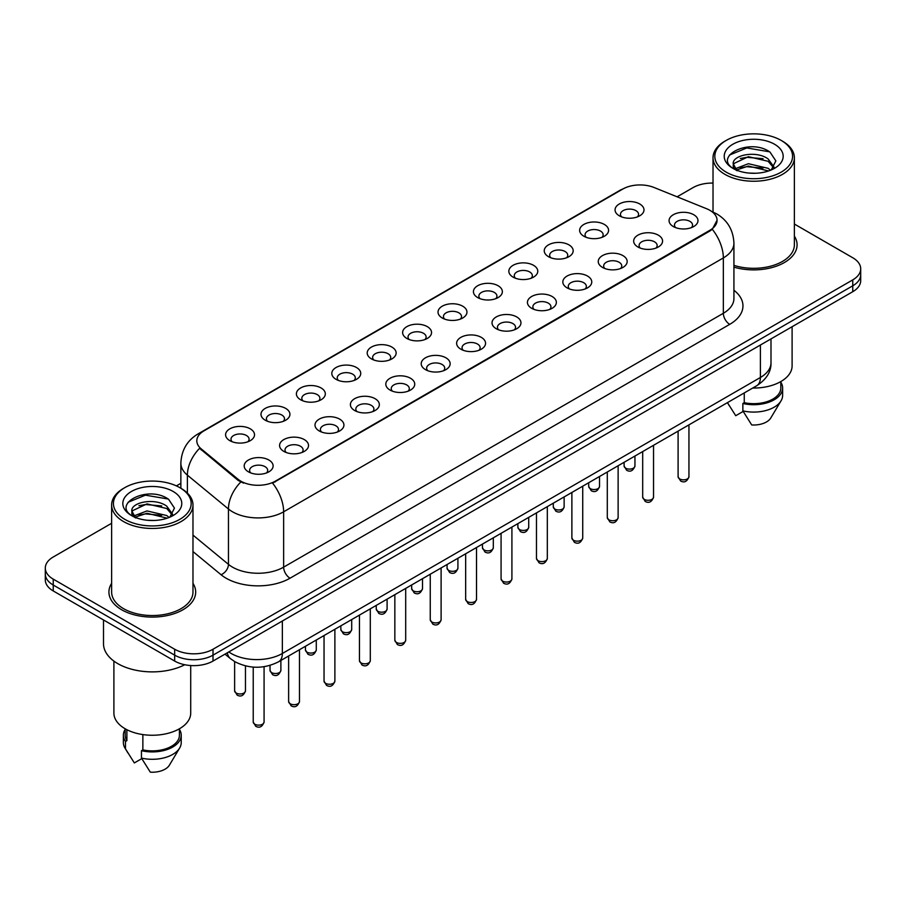 <?xml version="1.0" encoding="UTF-8"?>
<svg xmlns="http://www.w3.org/2000/svg" width="906" height="906" viewBox="0 0 906 906"><rect width="100%" height="100%" fill="white"/><g stroke="black" fill="none" stroke-linecap="round" stroke-linejoin="round"><path stroke-width="1.36" d="M583.883 236.239L583.883 236.239A14.462 8.347 180 0 1 583.883 224.428A14.462 8.347 180 0 1 604.336 224.428A14.462 8.347 180 0 1 604.336 236.239A14.462 8.347 180 0 1 583.883 236.239M601.969 237.349A9.037 5.221 0 0 0 603.147 234.767A9.037 5.221 0 0 0 600.508 231.075A9.037 5.221 0 0 0 590.655 229.943A9.037 5.221 0 0 0 585.072 234.767A9.037 5.221 0 0 0 586.261 237.349M548.481 256.681L548.481 256.681A14.462 8.347 180 0 1 548.481 244.869A14.462 8.347 180 0 1 568.934 244.869A14.462 8.347 180 0 1 568.934 256.681A14.462 8.347 180 0 1 548.481 256.681M566.556 257.791A9.037 5.221 0 0 0 567.745 255.209A9.037 5.221 0 0 0 565.095 251.517A9.037 5.221 0 0 0 555.253 250.384A9.037 5.221 0 0 0 549.67 255.209A9.037 5.221 0 0 0 550.859 257.791M513.079 277.123L513.079 277.123A14.462 8.347 180 0 1 513.079 265.311A14.462 8.347 180 0 1 533.532 265.311A14.462 8.347 180 0 1 533.532 277.123A14.462 8.347 180 0 1 513.079 277.123M531.154 278.233A9.037 5.221 0 0 0 532.343 275.651A9.037 5.221 0 0 0 529.693 271.959A9.037 5.221 0 0 0 519.84 270.826A9.037 5.221 0 0 0 514.268 275.651A9.037 5.221 0 0 0 515.446 278.233M477.666 297.564L477.666 297.564A14.462 8.347 180 0 1 477.666 285.752A14.462 8.347 180 0 1 498.119 285.752A14.462 8.347 180 0 1 498.119 297.564A14.462 8.347 180 0 1 477.666 297.564M495.752 298.674A9.037 5.221 0 0 0 496.93 296.092A9.037 5.221 0 0 0 494.291 292.4A9.037 5.221 0 0 0 484.438 291.268A9.037 5.221 0 0 0 478.855 296.092A9.037 5.221 0 0 0 480.044 298.674M442.264 318.006L442.264 318.006A14.462 8.347 180 0 1 442.264 306.194A14.462 8.347 180 0 1 462.717 306.194A14.462 8.347 180 0 1 462.717 318.006A14.462 8.347 180 0 1 442.264 318.006M460.339 319.116A9.037 5.221 0 0 0 461.528 316.534A9.037 5.221 0 0 0 458.878 312.842A9.037 5.221 0 0 0 449.025 311.709A9.037 5.221 0 0 0 443.453 316.534A9.037 5.221 0 0 0 444.631 319.116M406.862 338.448L406.862 338.448A14.462 8.347 180 0 1 406.862 326.636A14.462 8.347 180 0 1 427.304 326.636A14.462 8.347 180 0 1 427.304 338.448A14.462 8.347 180 0 1 406.862 338.448M424.937 339.557A9.037 5.221 0 0 0 426.126 336.975A9.037 5.221 0 0 0 423.476 333.283A9.037 5.221 0 0 0 413.623 332.151A9.037 5.221 0 0 0 408.04 336.975A9.037 5.221 0 0 0 409.229 339.557M371.449 358.889L371.449 358.889A14.462 8.347 180 0 1 371.449 347.077A14.462 8.347 180 0 1 391.902 347.077A14.462 8.347 180 0 1 391.902 358.889A14.462 8.347 180 0 1 371.449 358.889M389.535 359.999A9.037 5.221 0 0 0 390.713 357.417A9.037 5.221 0 0 0 388.062 353.725A9.037 5.221 0 0 0 378.221 352.593A9.037 5.221 0 0 0 372.638 357.417A9.037 5.221 0 0 0 373.827 359.999M336.047 379.331L336.047 379.331A14.462 8.347 180 0 1 336.047 367.519A14.462 8.347 180 0 1 356.5 367.519A14.462 8.347 180 0 1 356.5 379.331A14.462 8.347 180 0 1 336.047 379.331M354.121 380.441A9.037 5.221 0 0 0 355.311 377.859A9.037 5.221 0 0 0 352.661 374.167A9.037 5.221 0 0 0 342.808 373.034A9.037 5.221 0 0 0 337.236 377.859A9.037 5.221 0 0 0 338.414 380.441M300.633 399.773L300.633 399.773A14.462 8.347 180 0 1 300.633 387.961A14.462 8.347 180 0 1 321.086 387.961A14.462 8.347 180 0 1 321.086 399.773A14.462 8.347 180 0 1 300.633 399.773M318.719 400.882A9.037 5.221 0 0 0 319.897 398.3A9.037 5.221 0 0 0 317.259 394.608A9.037 5.221 0 0 0 307.406 393.476A9.037 5.221 0 0 0 301.823 398.3A9.037 5.221 0 0 0 303.012 400.882M265.231 420.214L265.231 420.214A14.462 8.347 180 0 1 265.231 408.402A14.462 8.347 180 0 1 285.684 408.402A14.462 8.347 180 0 1 285.684 420.214A14.462 8.347 180 0 1 265.231 420.214M283.306 421.324A9.037 5.221 0 0 0 284.495 418.742A9.037 5.221 0 0 0 281.845 415.05A9.037 5.221 0 0 0 272.004 413.917A9.037 5.221 0 0 0 266.421 418.742A9.037 5.221 0 0 0 267.598 421.324M229.83 440.656L229.83 440.656A14.462 8.347 180 0 1 229.83 428.844A14.462 8.347 180 0 1 250.283 428.844A14.462 8.347 180 0 1 250.283 440.656A14.462 8.347 180 0 1 229.83 440.656M247.904 441.766A9.037 5.221 0 0 0 249.093 439.184A9.037 5.221 0 0 0 246.443 435.492A9.037 5.221 0 0 0 236.591 434.359A9.037 5.221 0 0 0 231.007 439.184A9.037 5.221 0 0 0 232.196 441.766M619.296 215.798L619.296 215.798A14.462 8.347 180 0 1 619.296 203.986A14.462 8.347 180 0 1 639.749 203.986A14.462 8.347 180 0 1 639.749 215.798A14.462 8.347 180 0 1 619.296 215.798M637.371 216.908A9.037 5.221 0 0 0 638.56 214.326A9.037 5.221 0 0 0 635.91 210.634A9.037 5.221 0 0 0 626.057 209.501A9.037 5.221 0 0 0 620.485 214.326A9.037 5.221 0 0 0 621.663 216.908M637.892 246.976L637.892 246.976A14.462 8.347 180 0 1 637.892 235.175A14.462 8.347 180 0 1 658.345 235.175A14.462 8.347 180 0 1 658.345 246.976A14.462 8.347 180 0 1 637.892 246.976M655.967 248.085A9.037 5.221 0 0 0 657.156 245.503A9.037 5.221 0 0 0 654.506 241.811A9.037 5.221 0 0 0 644.664 240.679A9.037 5.221 0 0 0 639.081 245.503A9.037 5.221 0 0 0 640.259 248.085M602.49 267.417L602.49 267.417A14.462 8.347 180 0 1 602.49 255.605A14.462 8.347 180 0 1 622.932 255.617A14.462 8.347 180 0 1 622.943 267.417A14.462 8.347 180 0 1 602.49 267.417M620.565 268.527A9.037 5.221 0 0 0 621.754 265.945A9.037 5.221 0 0 0 619.104 262.253A9.037 5.221 0 0 0 609.251 261.121A9.037 5.221 0 0 0 603.668 265.945A9.037 5.221 0 0 0 604.857 268.527M567.077 287.859L567.077 287.859A14.462 8.347 180 0 1 567.077 276.047A14.462 8.347 180 0 1 587.53 276.058A14.462 8.347 180 0 1 587.53 287.859A14.462 8.347 180 0 1 567.077 287.859M585.163 288.969A9.037 5.221 0 0 0 586.341 286.387A9.037 5.221 0 0 0 583.702 282.695A9.037 5.221 0 0 0 573.849 281.562A9.037 5.221 0 0 0 568.266 286.387A9.037 5.221 0 0 0 569.455 288.969M531.675 308.3L531.675 308.3A14.462 8.347 180 0 1 531.675 296.489A14.462 8.347 180 0 1 552.128 296.5A14.462 8.347 180 0 1 552.128 308.3A14.462 8.347 180 0 1 531.675 308.3M549.749 309.41A9.037 5.221 0 0 0 550.939 306.828A9.037 5.221 0 0 0 548.289 303.136A9.037 5.221 0 0 0 538.436 302.004A9.037 5.221 0 0 0 532.864 306.828A9.037 5.221 0 0 0 534.042 309.41M496.273 328.742A14.462 8.347 180 0 1 496.262 328.742A14.462 8.347 180 0 1 496.273 316.93A14.462 8.347 180 0 1 516.714 316.93A14.462 8.347 180 0 1 516.714 328.742A14.462 8.347 180 0 1 496.273 328.742M514.348 329.852A9.037 5.221 0 0 0 515.537 327.27A9.037 5.221 0 0 0 512.887 323.578A9.037 5.221 0 0 0 503.034 322.445A9.037 5.221 0 0 0 497.451 327.27A9.037 5.221 0 0 0 498.64 329.852M460.86 349.184L460.86 349.184A14.462 8.347 180 0 1 460.86 337.372A14.462 8.347 180 0 1 481.312 337.372A14.462 8.347 180 0 1 481.312 349.184A14.462 8.347 180 0 1 460.86 349.184M478.946 350.294A9.037 5.221 0 0 0 480.123 347.711A9.037 5.221 0 0 0 477.473 344.02A9.037 5.221 0 0 0 467.632 342.887A9.037 5.221 0 0 0 462.049 347.711A9.037 5.221 0 0 0 463.238 350.294M425.458 369.625L425.458 369.625A14.462 8.347 180 0 1 425.458 357.813A14.462 8.347 180 0 1 445.911 357.813A14.462 8.347 180 0 1 445.911 369.625A14.462 8.347 180 0 1 425.458 369.625M443.532 370.735A9.037 5.221 0 0 0 444.721 368.153A9.037 5.221 0 0 0 442.071 364.461A9.037 5.221 0 0 0 432.219 363.329A9.037 5.221 0 0 0 426.647 368.153A9.037 5.221 0 0 0 427.825 370.735M390.044 390.067L390.044 390.067A14.462 8.347 180 0 1 390.044 378.255A14.462 8.347 180 0 1 410.497 378.255A14.462 8.347 180 0 1 410.497 390.067A14.462 8.347 180 0 1 390.044 390.067M408.13 391.177A9.037 5.221 0 0 0 409.308 388.595A9.037 5.221 0 0 0 406.669 384.903A9.037 5.221 0 0 0 396.817 383.77A9.037 5.221 0 0 0 391.233 388.595A9.037 5.221 0 0 0 392.423 391.177M354.642 410.509L354.642 410.509A14.462 8.347 180 0 1 354.642 398.697A14.462 8.347 180 0 1 375.095 398.697A14.462 8.347 180 0 1 375.095 410.509A14.462 8.347 180 0 1 354.642 410.509M372.717 411.618A9.037 5.221 0 0 0 373.906 409.036A9.037 5.221 0 0 0 371.256 405.344A9.037 5.221 0 0 0 361.403 404.212A9.037 5.221 0 0 0 355.832 409.036A9.037 5.221 0 0 0 357.009 411.618M319.24 430.95L319.24 430.95A14.462 8.347 180 0 1 319.24 419.138A14.462 8.347 180 0 1 339.682 419.138A14.462 8.347 180 0 1 339.682 430.95A14.462 8.347 180 0 1 319.24 430.95M337.315 432.06A9.037 5.221 0 0 0 338.504 429.478A9.037 5.221 0 0 0 335.854 425.786A9.037 5.221 0 0 0 326.001 424.654A9.037 5.221 0 0 0 320.418 429.478A9.037 5.221 0 0 0 321.607 432.06M283.827 451.392L283.827 451.392A14.462 8.347 180 0 1 283.827 439.58A14.462 8.347 180 0 1 304.28 439.58A14.462 8.347 180 0 1 304.28 451.392A14.462 8.347 180 0 1 283.827 451.392M301.913 452.502A9.037 5.221 0 0 0 303.091 449.92A9.037 5.221 0 0 0 300.441 446.228A9.037 5.221 0 0 0 290.6 445.095A9.037 5.221 0 0 0 285.016 449.92A9.037 5.221 0 0 0 286.205 452.502M248.425 471.833L248.425 471.833A14.462 8.347 180 0 1 248.425 460.022A14.462 8.347 180 0 1 268.878 460.022A14.462 8.347 180 0 1 268.878 471.833A14.462 8.347 180 0 1 248.425 471.833M266.5 472.943A9.037 5.221 0 0 0 267.689 470.361A9.037 5.221 0 0 0 265.039 466.669A9.037 5.221 0 0 0 255.186 465.537A9.037 5.221 0 0 0 249.614 470.361A9.037 5.221 0 0 0 250.792 472.943M673.294 226.534L673.294 226.534A14.462 8.347 180 0 1 673.294 214.733A14.462 8.347 180 0 1 693.747 214.733A14.462 8.347 180 0 1 693.747 226.534A14.462 8.347 180 0 1 673.294 226.534M691.38 227.644A9.037 5.221 0 0 0 692.558 225.062A9.037 5.221 0 0 0 689.919 221.37A9.037 5.221 0 0 0 680.066 220.237A9.037 5.221 0 0 0 674.483 225.062A9.037 5.221 0 0 0 675.672 227.644M706.657 208.754A24.405 14.088 180 0 1 709.919 210.339A24.405 14.088 180 0 1 717.065 220.294A24.405 14.088 180 0 1 709.919 230.26L275.333 481.165A24.405 14.088 180 0 1 238.085 479.285L201.234 448.9A24.405 14.088 180 0 1 196.817 440.826A24.405 14.088 180 0 1 203.975 430.86L622.784 189.06A24.405 14.088 180 0 1 654.03 187.485L706.657 208.754M111.631 583.339A43.386 25.051 0 0 0 108.924 592.048A43.386 25.051 0 0 0 121.631 609.761A43.386 25.051 0 0 0 168.901 615.185A43.386 25.051 0 0 0 195.685 592.048A43.386 25.051 0 0 0 192.978 583.339A43.386 25.051 0 0 1 195.685 592.048A43.386 25.051 0 0 1 168.901 615.185A43.386 25.051 0 0 1 121.631 609.761A43.386 25.051 0 0 1 108.924 592.048A43.386 25.051 0 0 1 111.631 583.339M717.065 220.294L712.286 229.275L709.919 230.985L272.581 483.136A31.631 18.267 60 0 1 283.635 511.799A36.149 20.872 180 0 1 232.514 511.799A36.149 20.872 180 0 1 228.459 509.013L187.395 475.152A36.149 20.872 180 0 1 180.86 463.181L180.86 488.243M111.631 523.283L53.239 556.997A27.112 15.651 0 0 0 45.3 568.062L45.3 579.874A27.112 15.651 0 0 0 53.239 590.938L174.665 661.052L174.665 655.151A27.112 15.651 0 0 0 213.012 655.151L852.761 285.798A27.112 15.651 0 0 0 860.7 274.722A27.112 15.651 0 0 1 852.761 285.798L213.012 655.151A27.112 15.651 0 0 1 174.665 655.151L53.239 585.038L174.665 655.151L174.665 649.24A27.112 15.651 0 0 0 213.012 649.24L852.761 279.886A27.112 15.651 0 0 0 860.7 268.822A27.112 15.651 0 0 0 852.761 257.757L794.369 224.042M45.3 573.974A27.112 15.651 0 0 0 53.239 585.038A27.112 15.651 0 0 1 45.3 573.974M243.567 483.136L238.085 480.361L199.592 448.311A31.631 21.155 129.5 0 0 187.395 475.152L187.395 493.102M733.928 267.134A43.386 25.051 0 0 0 797.076 244.835A43.386 25.051 0 0 0 794.369 236.126A43.386 25.051 0 0 1 797.076 244.835A43.386 25.051 0 0 1 733.928 267.134M713.022 183.069A27.112 15.651 0 0 0 692.988 187.644L677.11 196.806M180.86 483.317L176.398 485.888M45.3 568.062A27.112 15.651 0 0 0 53.239 579.138L174.665 649.24M174.665 661.052A27.112 15.651 0 0 0 213.012 661.052L852.761 291.698A27.112 15.651 0 0 0 860.7 280.634L860.7 268.822M726.216 172.151A38.867 22.435 0 0 0 781.176 172.151A38.867 22.435 0 0 0 781.176 140.419L782.456 141.155A40.668 23.477 0 0 1 794.369 157.757A40.668 23.477 0 0 1 769.262 179.456A40.668 23.477 0 0 1 724.936 174.36A40.668 23.477 0 0 1 713.022 157.757A40.668 23.477 0 0 1 724.936 141.155L726.216 140.419A38.867 22.435 0 0 0 726.216 172.151M733.928 265.356A40.668 23.477 0 0 0 794.369 244.835L794.369 157.757M752.727 388.04A38.414 22.174 0 0 0 792.104 365.865L792.104 326.715M748.764 173.057L755.649 173.261M735.253 168.731L748.413 163.714L768.141 168.323L770.53 170.249M736.465 170L748.413 166.058L768.571 170.962M733.271 163.782L736.646 170.158M733.305 164.416C731.108 155.322 756.046 149.909 768.141 158.958L774.018 167.066M733.396 164.983L733.962 163.465L748.413 156.681L768.141 161.302L773.554 167.667M771.233 169.954L775.853 160.894L770.009 152.095C749.33 137.225 712.592 156.817 733.803 168.822L734.857 169.467M774.539 144.247A29.468 17.01 0 0 0 732.863 144.247A29.468 17.01 0 0 0 732.863 168.312A29.468 17.01 0 0 0 774.539 168.312A29.468 17.01 0 0 0 774.539 144.247M727.529 402.751L735.729 415.718L743.18 411.415M737.099 170.758C734.007 168.946 732.761 166.942 733.35 164.756M744.256 392.921L744.256 402.683A27.112 15.651 0 0 0 780.813 388.006L780.813 381.573M782.456 141.155L781.176 140.419A38.867 22.435 0 0 0 726.216 140.419M744.256 402.683L742.863 403.487L742.863 410.871L751.708 424.948A18.075 10.442 0 0 0 770.78 417.983L781.04 400.837A28.924 16.693 0 0 0 782.625 395.39L782.625 388.006A28.924 16.693 0 0 0 780.813 382.196M742.863 410.871A28.924 16.693 0 0 0 781.04 400.837M742.863 403.487A28.924 16.693 0 0 0 782.625 388.006M729.5 155.051L746.804 147.95L769.613 151.823M740.304 158.493L746.804 157.316L763.09 158.709M740.304 167.87L746.804 166.693L763.09 168.086M124.824 519.365A38.867 22.435 0 0 0 179.784 519.365A38.867 22.435 0 0 0 179.784 487.632L181.064 488.368A40.668 23.477 0 0 1 192.978 504.97A40.668 23.477 0 0 1 167.87 526.669A40.668 23.477 0 0 1 123.544 521.573A40.668 23.477 0 0 1 111.631 504.97A40.668 23.477 0 0 1 123.544 488.368L124.824 487.632A38.867 22.435 0 0 0 124.824 519.365M111.631 504.97L111.631 592.048A40.668 23.477 0 0 0 123.544 608.651A40.668 23.477 0 0 0 167.87 613.747A40.668 23.477 0 0 0 192.978 592.048L192.978 504.97M103.499 619.953L103.499 643.713A48.811 28.177 0 0 0 117.791 663.634A48.811 28.177 0 0 0 184.79 664.732M113.896 661.097L113.896 713.079A38.414 22.174 0 0 0 125.141 728.764A38.414 22.174 0 0 0 166.998 733.566A38.414 22.174 0 0 0 190.713 713.079L190.713 665.525M147.372 520.27L154.258 520.474M133.85 515.944L147.01 510.927L166.749 515.537L169.139 517.462M135.062 517.201L147.01 513.272L167.18 518.175M131.868 510.995L135.254 517.371M131.914 511.63C129.705 502.524 154.643 497.122 166.749 506.171L172.616 514.28M132.004 512.196L132.57 510.678L147.01 503.895L166.749 508.504L172.151 514.88M169.841 517.167L174.45 508.107L168.618 499.308C147.938 484.438 111.189 504.03 132.412 516.035L133.465 516.68M173.137 491.46A29.468 17.01 0 0 0 131.461 491.46A29.468 17.01 0 0 0 131.461 515.525A29.468 17.01 0 0 0 173.137 515.525A29.468 17.01 0 0 0 173.137 491.46M125.187 728.786L125.187 735.219A27.112 15.651 0 0 0 126.885 740.666L126.885 729.704M125.187 729.409A28.924 16.693 0 0 0 123.375 735.219L123.375 742.592A28.924 16.693 0 0 0 124.96 748.05A28.924 16.693 0 0 0 125.492 748.854L134.337 762.931L141.789 758.628M125.492 748.854L125.492 741.47L126.885 740.666M123.375 735.219A28.924 16.693 0 0 0 125.492 741.47M135.696 517.972C132.616 516.16 131.37 514.155 131.959 511.958M142.865 734.573L142.865 749.896A27.112 15.651 0 0 0 179.422 735.219L179.422 728.786M181.064 488.368L179.784 487.632A38.867 22.435 0 0 0 124.824 487.632M142.865 749.896L141.461 750.7L141.461 758.084L150.317 772.161A18.075 10.442 0 0 0 169.388 765.185L179.637 748.05A28.924 16.693 0 0 0 181.223 742.592L181.223 735.219A28.924 16.693 0 0 0 179.422 729.409M141.461 758.084A28.924 16.693 0 0 0 179.637 748.05M141.461 750.7A28.924 16.693 0 0 0 181.223 735.219M128.097 502.264L145.402 495.163L168.21 499.036M138.912 505.707L145.402 504.529L161.687 505.922M138.912 515.084L145.402 513.906L161.687 515.299M275.333 481.165L275.333 481.89M238.085 479.285L238.085 480.361M201.234 448.9L201.234 449.976M709.919 230.26L709.919 230.985M733.928 290.248A45.187 26.093 180 0 1 729.726 324.348L290.033 578.209A9.037 5.221 60 0 1 283.635 567.145L723.339 313.283A36.149 20.872 0 0 0 733.928 298.527L733.928 243.182A36.149 20.872 180 0 1 723.339 257.938A31.631 18.267 -120 0 0 712.286 229.275M290.033 578.209A45.187 26.093 180 0 1 226.115 578.209A45.187 26.093 180 0 1 221.053 574.732L192.978 551.573M240.781 482.037A31.631 21.155 129.5 0 0 228.459 509.013L228.459 564.359A36.149 20.872 0 0 0 232.514 567.145A36.149 20.872 0 0 0 283.635 567.145L283.635 511.799L723.339 257.938L723.339 313.283A9.037 5.221 60 0 0 729.726 324.348M733.928 243.182C733.316 230.181 727.609 220.43 716.793 213.941L712.229 211.71A31.631 14.813 112 0 0 711.799 211.551M201.279 432.706A31.631 18.267 -120 0 0 198.006 433.94C187.191 440.429 181.472 450.18 180.86 463.181M198.006 433.94L620.123 190.226A31.631 18.267 60 0 1 622.524 189.218M213.012 649.24L213.012 661.052M852.761 279.886L852.761 291.698M53.239 579.138L53.239 590.938M192.978 535.095L228.459 564.359A9.037 6.048 -50.5 0 1 221.053 574.732M228.799 651.935A36.149 20.872 0 0 0 231.234 653.486A36.149 20.872 0 0 0 282.355 653.486L760.406 377.485A36.149 20.872 0 0 0 770.995 362.728C771.266 371.698 766.487 379.376 756.669 385.763L278.618 661.765A18.075 10.442 60 0 0 282.355 653.486L282.355 621.018M760.406 345.016L760.406 377.485A18.075 10.442 60 0 1 756.669 385.763M227.338 652.784A18.075 12.095 129.5 0 0 230.486 658.662L224.994 654.132M688.945 476.703C687.156 481.584 684.392 483.011 680.621 480.995L678.096 476.703A5.425 3.126 0 0 0 679.693 478.923A5.425 3.126 0 0 0 685.604 479.602A5.425 3.126 0 0 0 688.945 476.703L688.945 424.857M625.684 468.187A5.425 3.126 0 0 0 631.595 468.866A5.425 3.126 0 0 0 634.947 465.967C633.158 470.848 630.383 472.275 626.624 470.259L624.098 465.967A5.425 3.126 0 0 0 625.684 468.187M653.543 497.145C651.754 502.026 648.979 503.453 645.219 501.437L642.694 497.145A5.425 3.126 0 0 0 644.279 499.365A5.425 3.126 0 0 0 650.191 500.044A5.425 3.126 0 0 0 653.543 497.145L653.543 445.299M618.13 517.586C616.352 522.468 613.577 523.895 609.817 521.879L607.292 517.586A5.425 3.126 0 0 0 608.877 519.806A5.425 3.126 0 0 0 614.789 520.486A5.425 3.126 0 0 0 618.13 517.586L618.13 465.741M582.728 538.028C580.939 542.909 578.164 544.336 574.404 542.32L571.879 538.028A5.425 3.126 0 0 0 573.475 540.248A5.425 3.126 0 0 0 579.376 540.927A5.425 3.126 0 0 0 582.728 538.028L582.728 486.182M547.326 558.47C545.537 563.351 542.762 564.778 539.002 562.762L536.477 558.47A5.425 3.126 0 0 0 538.062 560.689A5.425 3.126 0 0 0 543.974 561.369A5.425 3.126 0 0 0 547.326 558.47L547.326 506.624M590.282 488.628A5.425 3.126 0 0 0 596.193 489.308A5.425 3.126 0 0 0 599.534 486.409C597.756 491.29 594.982 492.717 591.21 490.701L588.696 486.409A5.425 3.126 0 0 0 590.282 488.628M554.868 509.07A5.425 3.126 0 0 0 560.78 509.75A5.425 3.126 0 0 0 564.132 506.85C562.343 511.731 559.568 513.158 555.808 511.143L553.283 506.85A5.425 3.126 0 0 0 554.868 509.07M519.466 529.512A5.425 3.126 0 0 0 525.378 530.191A5.425 3.126 0 0 0 528.719 527.292C526.941 532.173 524.166 533.6 520.406 531.584L517.881 527.292A5.425 3.126 0 0 0 519.466 529.512M511.913 578.911C510.135 583.792 507.36 585.219 503.589 583.204L501.075 578.911A5.425 3.126 0 0 0 502.66 581.131A5.425 3.126 0 0 0 508.572 581.811A5.425 3.126 0 0 0 511.913 578.911L511.913 527.066M476.511 599.353C474.721 604.234 471.947 605.661 468.187 603.645L465.661 599.353A5.425 3.126 0 0 0 467.247 601.573A5.425 3.126 0 0 0 473.159 602.252A5.425 3.126 0 0 0 476.511 599.353L476.511 547.507M441.109 619.795C439.319 624.676 436.545 626.103 432.785 624.087L430.259 619.795A5.425 3.126 0 0 0 431.845 622.014A5.425 3.126 0 0 0 437.757 622.694A5.425 3.126 0 0 0 441.109 619.795L441.109 567.949M484.064 549.953A5.425 3.126 0 0 0 489.965 550.633A5.425 3.126 0 0 0 493.317 547.734C491.528 552.615 488.753 554.042 484.993 552.026L482.468 547.734A5.425 3.126 0 0 0 484.064 549.953M448.651 570.395A5.425 3.126 0 0 0 454.563 571.074A5.425 3.126 0 0 0 457.915 568.175C456.126 573.056 453.351 574.483 449.591 572.467L447.066 568.175A5.425 3.126 0 0 0 448.651 570.395M413.249 590.837A5.425 3.126 0 0 0 419.161 591.516A5.425 3.126 0 0 0 422.502 588.617C420.724 593.498 417.949 594.925 414.189 592.909L411.664 588.617A5.425 3.126 0 0 0 413.249 590.837M405.695 640.236C403.906 645.117 401.143 646.544 397.372 644.528L394.846 640.236A5.425 3.126 0 0 0 396.443 642.456A5.425 3.126 0 0 0 402.355 643.135A5.425 3.126 0 0 0 405.695 640.236L405.695 588.39M370.294 660.678C368.504 665.559 365.73 666.986 361.97 664.97L359.444 660.678A5.425 3.126 0 0 0 361.03 662.898A5.425 3.126 0 0 0 366.941 663.577A5.425 3.126 0 0 0 370.294 660.678L370.294 608.832M334.88 681.119C333.102 686.001 330.328 687.428 326.568 685.412L324.042 681.119A5.425 3.126 0 0 0 325.628 683.339A5.425 3.126 0 0 0 331.539 684.019A5.425 3.126 0 0 0 334.88 681.119L334.88 629.274M299.478 701.561C297.689 706.442 294.914 707.869 291.154 705.853L288.629 701.561A5.425 3.126 0 0 0 290.226 703.781A5.425 3.126 0 0 0 296.126 704.46A5.425 3.126 0 0 0 299.478 701.561L299.478 649.715M264.076 722.003C262.287 726.884 259.512 728.311 255.752 726.295L253.227 722.003A5.425 3.126 0 0 0 254.812 724.222A5.425 3.126 0 0 0 260.724 724.902A5.425 3.126 0 0 0 264.076 722.003L264.076 666.703M377.836 611.278A5.425 3.126 0 0 0 383.748 611.958A5.425 3.126 0 0 0 387.1 609.058C385.31 613.94 382.536 615.367 378.776 613.351L376.25 609.058A5.425 3.126 0 0 0 377.836 611.278M342.434 631.72A5.425 3.126 0 0 0 348.346 632.399A5.425 3.126 0 0 0 351.698 629.5C349.909 634.381 347.134 635.808 343.374 633.792L340.849 629.5A5.425 3.126 0 0 0 342.434 631.72M307.032 652.161A5.425 3.126 0 0 0 312.944 652.841A5.425 3.126 0 0 0 316.285 649.942C314.507 654.823 311.732 656.25 307.961 654.234L305.435 649.942A5.425 3.126 0 0 0 307.032 652.161M271.619 672.603A5.425 3.126 0 0 0 277.53 673.283A5.425 3.126 0 0 0 280.883 670.383C279.093 675.264 276.319 676.691 272.559 674.676L270.033 670.383A5.425 3.126 0 0 0 271.619 672.603M236.217 693.045A5.425 3.126 0 0 0 242.129 693.724A5.425 3.126 0 0 0 245.469 690.825C243.691 695.706 240.917 697.133 237.157 695.117L234.631 690.825A5.425 3.126 0 0 0 236.217 693.045M620.123 190.226L625.921 187.531M278.618 661.765C264.065 669.07 249.524 669.07 234.971 661.765L230.486 658.662M770.995 362.728L770.995 338.901M678.096 476.703L678.096 431.12M634.947 465.967L634.947 456.035M624.098 465.967L624.098 462.298M642.694 497.145L642.694 451.562M607.292 517.586L607.292 472.003M571.879 538.028L571.879 492.445M536.477 558.47L536.477 512.887M599.534 486.409L599.534 476.477M588.696 486.409L588.696 482.739M564.132 506.85L564.132 496.918M553.283 506.85L553.283 503.181M528.719 527.292L528.719 517.36M517.881 527.292L517.881 523.623M729.296 405.741L727.439 402.638M713.022 212.049L713.022 157.757M127.905 752.954L124.96 748.05M501.075 578.911L501.075 533.328M465.661 599.353L465.661 553.77M430.259 619.795L430.259 574.211M493.317 547.734L493.317 537.802M482.468 547.734L482.468 544.064M457.915 568.175L457.915 558.243M447.066 568.175L447.066 564.506M422.502 588.617L422.502 578.685M411.664 588.617L411.664 584.948M394.846 640.236L394.846 594.653M359.444 660.678L359.444 615.095M324.042 681.119L324.042 635.536M288.629 701.561L288.629 655.978M253.227 722.003L253.227 667.11M387.1 609.058L387.1 599.126M376.25 609.058L376.25 605.389M351.698 629.5L351.698 619.568M340.849 629.5L340.849 625.831M316.285 649.942L316.285 640.01M305.435 649.942L305.435 646.272M280.883 670.383L280.883 660.451M270.033 670.383L270.033 665.389M245.469 690.825L245.469 665.899M234.631 690.825L234.631 661.561"/></g></svg>

